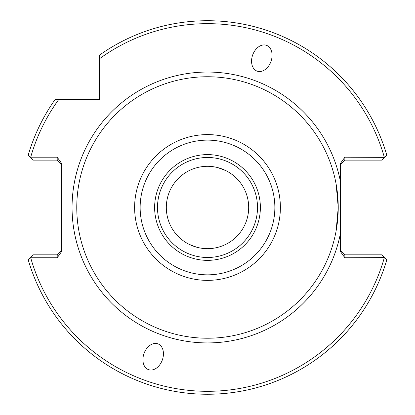 <?xml version="1.0" encoding="UTF-8"?>
<svg xmlns="http://www.w3.org/2000/svg" width="415" height="415" viewBox="0 0 415 415"><rect width="100%" height="100%" fill="white"/><g stroke="black" fill="none" stroke-linecap="round" stroke-linejoin="round"><path stroke-width="0.62" d="M255.002 69.902A13.726 9.706 110 0 1 252.699 54.92A13.726 9.706 110 0 1 268.64 46.573A13.726 9.706 110 0 1 270.943 61.56A13.726 9.706 110 0 1 255.002 69.902M225.532 170.466L217.486 167.536M155.454 343.413A13.726 9.706 -70 0 1 162.301 360.049A13.726 9.706 -70 0 1 150.904 370.05A13.726 9.706 -70 0 1 144.057 353.409A13.726 9.706 -70 0 1 155.454 343.413M204.543 248.554L201.804 248.263M340.44 233.386L340.44 181.583A135.44 135.44 0 0 0 72.06 207.484A135.44 135.44 0 0 0 340.44 233.386L340.44 251.542L344.855 257.777L384.544 257.601L386.78 259.837A186.766 186.766 0 0 1 28.22 259.837L33.221 254.836L57.208 254.836L57.208 257.777L30.689 257.777A183.824 183.824 0 0 0 384.311 257.777M336.103 231.01L338.235 207.484A130.735 130.735 0 0 1 207.5 338.22A130.735 130.735 0 0 1 76.765 207.484A130.735 130.735 0 0 1 207.5 76.749A130.735 130.735 0 0 1 338.235 207.484L336.103 183.959M157.498 207.484A50.002 50.002 0 0 0 207.5 257.487A50.002 50.002 0 0 0 257.502 207.484A50.002 50.002 0 0 0 207.5 157.482A50.002 50.002 0 0 0 157.498 207.484M260.376 207.484A52.876 52.876 0 0 1 207.5 260.361A52.876 52.876 0 0 1 154.624 207.484A52.876 52.876 0 0 1 207.5 154.608A52.876 52.876 0 0 1 260.376 207.484M166.322 207.484A41.178 41.178 0 0 1 207.5 166.306A41.178 41.178 0 0 1 248.678 207.484A41.178 41.178 0 0 1 207.5 248.663A41.178 41.178 0 0 1 166.322 207.484M226.626 171.016L224.764 170.103M224.499 169.979L218.093 167.696M384.311 157.192A183.824 183.824 0 0 0 99.558 58.691L99.558 55.071A186.766 186.766 0 0 1 386.78 155.132L384.544 157.368L344.855 157.192L340.44 163.432L340.44 181.583M58.707 99.543A183.824 183.824 0 0 0 30.689 157.192L57.208 157.192L57.208 160.133L33.221 160.133L28.22 155.132A186.766 186.766 0 0 1 55.086 99.543L99.558 99.543L99.558 58.691M57.208 157.192L61.617 163.432L61.617 251.542L57.208 257.777M196.907 247.278L189.468 244.502M185.095 242.033L185.65 242.386M384.544 157.368L381.779 160.133L344.855 160.133L344.855 157.192M344.855 257.777L344.855 254.836L381.779 254.836L384.544 257.601M57.208 160.133L61.617 164.542M61.617 250.427L57.208 254.836M344.855 254.836L340.44 250.427M340.44 164.542L344.855 160.133M340.44 231.803L340.44 183.165M134.616 207.484A72.884 72.884 0 0 0 207.5 280.369A72.884 72.884 0 0 0 280.384 207.484A72.884 72.884 0 0 0 207.5 134.6A72.884 72.884 0 0 0 134.616 207.484M274.855 207.484A67.355 67.355 0 0 1 207.5 274.839A67.355 67.355 0 0 1 140.146 207.484A67.355 67.355 0 0 1 207.5 140.13A67.355 67.355 0 0 1 274.855 207.484"/></g></svg>
